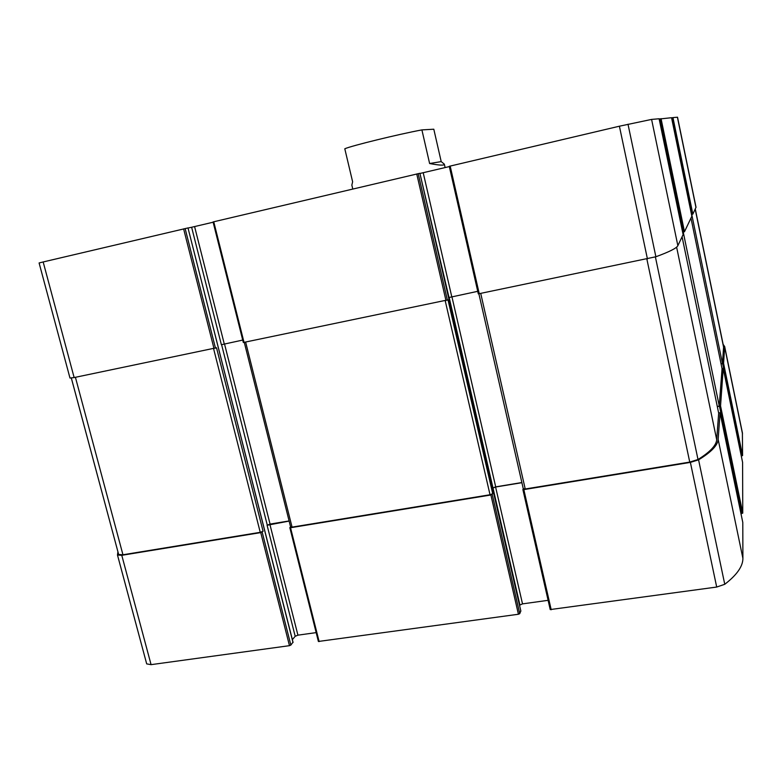 <?xml version="1.0" encoding="UTF-8"?>
<svg xmlns="http://www.w3.org/2000/svg" width="782" height="782" viewBox="0 0 782 782"><rect width="100%" height="100%" fill="white"/><g stroke="black" fill="none" stroke-linecap="round" stroke-linejoin="round"><path stroke-width="1.17" d="M548.104 600.322L522.513 603.88L519.932 605.033L449.151 297.434M519.629 605.708L519.932 605.033M289.946 527.752L318.391 641.465L518.427 614.251L519.747 613.665L520.812 610.957M292.37 639.617L295.195 636.294L297.922 635.16L316.172 632.618M117.496 555.073L146.693 663.889L151.073 664.651L289.467 645.668L290.855 645.082L292.937 642.257M741.287 456.023L742.577 455.583L742.392 432.788L724.67 346.553L723.125 344.363M740.984 513.706L742.753 513.129L742.597 462.367L723.223 368.371L721.991 368.43M522.914 489.581L550.215 609.569L716.703 587.047L724.758 584.291C736.879 574.946 742.929 566.305 742.9 558.358L742.783 522.386M290.591 526.902L289.829 527.674L290.542 527.733L490.881 494.986L492.728 493.706L447.998 299.848L243.329 342.496L213.066 221.941L419.895 173.291L520.851 611.153M523.285 488.779L522.875 489.522L523.832 489.6L690.379 462.387L698.58 459.836C711.219 452.123 717.749 445.329 718.159 439.435L720.056 412.788L718.599 412.798M722.05 368.733L719.245 405.897L717.329 406.689L720.545 405.907L723.223 368.381L742.597 462.387M695.286 208.999L723.614 346.729L722.46 363.395L721.072 363.972L723.575 363.356L724.67 346.553M117.926 551.779L117.476 555.015L121.777 555.308L260.748 532.601L263.084 531.281L216.516 347.755L74.143 377.559L43.166 261.96L187.993 227.933L293.006 642.54M419.934 173.457L449.015 297.502L477.734 291.324M521.868 482.543L495.7 486.863L493.061 487.88M289.096 520.949L270.064 524.087L267.082 525.269L289.135 521.086M188.012 228.021L191.629 227.259L221.374 344.715L242.723 340.072M647.437 258.969L619.403 126.205L449.288 166.292L478.31 293.866L655.883 256.76C669.372 251.824 676.704 248.129 677.857 245.675L683.126 234.6L659.109 118.766L683.126 234.6M619.403 126.205L651.592 119.411L659.109 118.766M682.627 232.225L684.475 231.746L691.855 216.213L671.552 117.711L691.855 216.213M659.167 119.04L671.552 117.711M691.503 214.493L692.842 214.141L696.029 207.23L677.525 117.212L672.95 117.593L692.842 214.141M671.591 117.906L672.95 117.593M69.979 378.038L39.1 262.967L69.979 378.038L74.143 377.559M39.1 262.967L43.166 261.96M449.318 166.586L420.393 173.369M213.134 222.215L191.629 227.259M522.513 603.88L495.593 487.02L521.897 482.69M495.593 487.02L492.953 488.036M71.338 378.048L118.649 554.477L122.95 554.77L260.24 532.327L263.084 531.281M523.324 488.701L525.221 488.994L689.744 462.094L698.003 459.503C710.036 452.025 716.273 445.417 716.693 439.68L718.678 413.209M290.748 526.755L292.057 527.127L490.031 494.752L492.728 493.706M444.332 164.152C444.499 165.618 439.601 165.403 429.621 163.526L421.899 129.9L433.805 129.216L441.204 161.6L444.332 164.152L445.114 167.573M421.899 129.9C398.136 134.328 351.313 145.814 344.794 148.775L352.623 181.786L351.851 185.129L352.77 189.019M429.621 163.526L441.204 161.6M319.124 641.602L290.542 527.733M518.427 614.251L490.881 494.986M716.703 587.047L690.379 462.387M551.193 609.755L523.832 489.6M724.758 584.291L698.58 459.836M742.9 558.358L718.159 439.435M720.056 412.769L742.783 522.405L720.056 412.788M742.753 513.129L720.545 405.907M742.509 433.883L724.718 347.345M742.577 455.583L723.575 363.356M151.073 664.651L121.777 555.308M289.467 645.668L260.748 532.601M495.7 486.863L451.898 296.681M267.278 525.103L221.589 344.627M295.195 636.294L267.082 525.269M270.064 524.087L224.493 343.855M213.75 221.775L244.033 342.418M416.738 173.946L445.994 300.64M519.747 613.665L492.23 494.468M418.175 173.624L447.402 300.229M450.178 166.067L479.249 293.758M655.883 256.76L628.005 124.23M677.857 245.675L651.592 119.411M659.91 118.864L683.37 232.068M741.707 513.598L719.479 406.317M661.044 118.61L684.475 231.746M671.982 117.808L691.894 214.415M741.678 455.965L722.666 363.698M695.98 207.543L677.408 117.212M183.614 228.872L214.024 348.625M290.855 645.082L262.175 532.083M185.129 228.53L215.5 348.205M194.591 226.585L224.258 343.904M423.209 172.734L451.761 296.71M297.922 635.16L269.868 524.263M292.057 527.127L245.636 342.086M490.031 494.752L445.222 300.796M122.95 554.77L75.414 377.295M260.24 532.327L213.594 348.713M722.46 363.395L691.757 214.444M723.663 347.54L695.198 209.175M719.245 405.897L683.233 232.098M722.06 368.762L690.975 218.07L722.06 368.742M718.697 413.258L682.08 236.79L718.687 413.228M716.693 439.68L676.616 247.132M698.003 459.503L655.394 256.936M689.744 462.094L646.87 259.086M525.221 488.994L480.735 293.455M146.693 663.889L117.476 555.015M520.861 611.045L419.895 173.291M293.064 642.374L187.993 227.933M213.066 221.941L243.329 342.496M449.259 166.302L478.31 293.866M318.391 641.465L289.829 527.674M550.215 609.569L522.875 489.522M290.621 527.009L244.277 342.36M118.649 554.477L71.318 378.048M523.295 488.838L478.887 293.827"/></g></svg>
